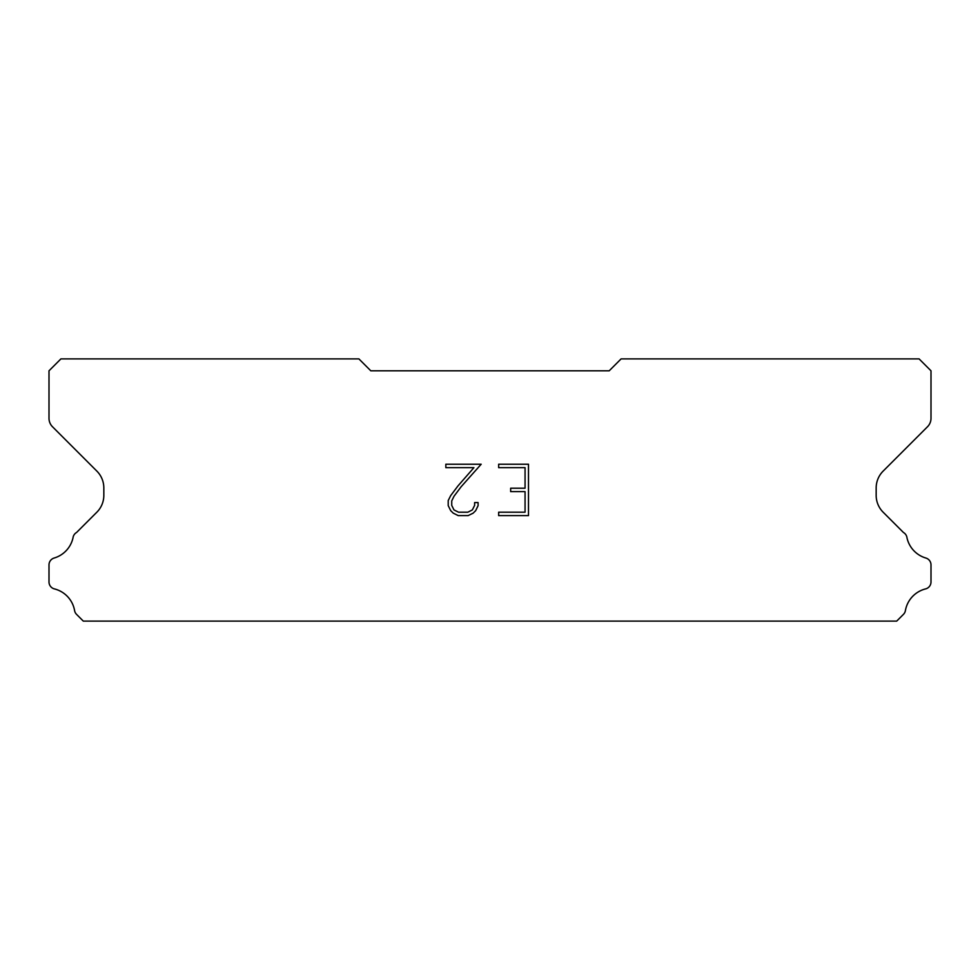 <?xml version="1.0" encoding="UTF-8"?>
<svg xmlns="http://www.w3.org/2000/svg" width="980" height="980" viewBox="0 0 980 980"><rect width="100%" height="100%" fill="white"/><g stroke="black" fill="none" stroke-linecap="round" stroke-linejoin="round"><path stroke-width="1.47" d="M525.06 512.197L525.06 491.629L525.06 512.197L498.661 512.197L525.06 512.197M525.06 491.629L510.666 491.629L525.06 491.629M510.666 491.629L510.666 488.212L510.666 491.629M510.666 488.212L525.06 488.212L510.666 488.212M525.06 488.212L525.06 467.656L525.06 488.212M525.06 467.656L498.661 467.656L525.06 467.656M498.661 467.656L498.661 464.226L498.661 467.656M498.661 515.615L498.661 512.197L498.661 515.615L528.49 515.615L498.661 515.615M528.49 464.226L528.49 515.615L528.49 464.226L498.661 464.226L528.49 464.226M478.093 502.581L478.093 505.668L478.093 502.581L474.614 502.581L478.093 502.581M478.093 505.668L475.655 510.69L478.093 505.668M475.655 510.69L473.12 513.177L475.655 510.69M473.12 513.177L468.097 515.615L473.12 513.177M468.097 515.615L458.224 515.615L468.097 515.615M458.224 515.615L453.238 513.14L458.224 515.615M453.238 513.14L450.69 510.629L453.238 513.14M450.69 510.629L448.215 505.619L450.69 510.629M448.215 505.619L448.215 500.535L448.215 505.619M448.215 500.535L450.69 495.611L448.215 500.535M450.69 495.611L457.954 485.945L450.69 495.611M457.954 485.945L473.916 467.656L457.954 485.945M473.916 467.656L445.839 467.656L473.916 467.656M445.839 467.656L445.839 464.226L445.839 467.656M474.614 505.398L474.614 502.581L474.614 505.398L472.348 509.919L474.614 505.398M467.827 512.197L472.348 509.919L467.827 512.197L458.53 512.197L467.827 512.197M453.973 509.919L458.53 512.197L453.973 509.919L451.731 505.398L453.973 509.919M451.731 500.89L451.731 505.398L451.731 500.89L454.046 496.199L451.731 500.89M461.163 486.705L454.046 496.199L461.163 486.705L481.18 464.226L461.163 486.705M445.839 464.226L481.18 464.226L445.839 464.226M609.193 370.808L370.808 370.808L358.888 358.888L60.919 358.888L49 370.808L49 418.313A11.919 11.919 0 0 0 52.491 426.741L96.849 471.098A23.839 23.839 0 0 1 103.831 487.954L103.831 495.353A23.839 23.839 0 0 1 96.849 512.209L76.575 532.471A7.154 7.154 0 0 0 73.022 537.751A27.171 27.171 0 0 1 54.133 558.037A7.154 7.154 0 0 0 49 564.897L49 581.961A7.154 7.154 0 0 0 54.415 588.907A27.171 27.171 0 0 1 74.59 610.577A7.154 7.154 0 0 0 76.575 614.387L83.3 621.112L896.7 621.112L903.425 614.387A7.154 7.154 0 0 0 905.41 610.577A27.171 27.171 0 0 1 925.586 588.907A7.154 7.154 0 0 0 931 581.961L931 564.897A7.154 7.154 0 0 0 925.867 558.037A27.171 27.171 0 0 1 906.978 537.751A7.154 7.154 0 0 0 903.425 532.471L883.152 512.209A23.839 23.839 0 0 1 876.169 495.353L876.169 487.954A23.839 23.839 0 0 1 883.152 471.098L927.509 426.741A11.919 11.919 0 0 0 931 418.313L931 370.808L919.081 358.888L621.112 358.888L609.193 370.808"/></g></svg>
